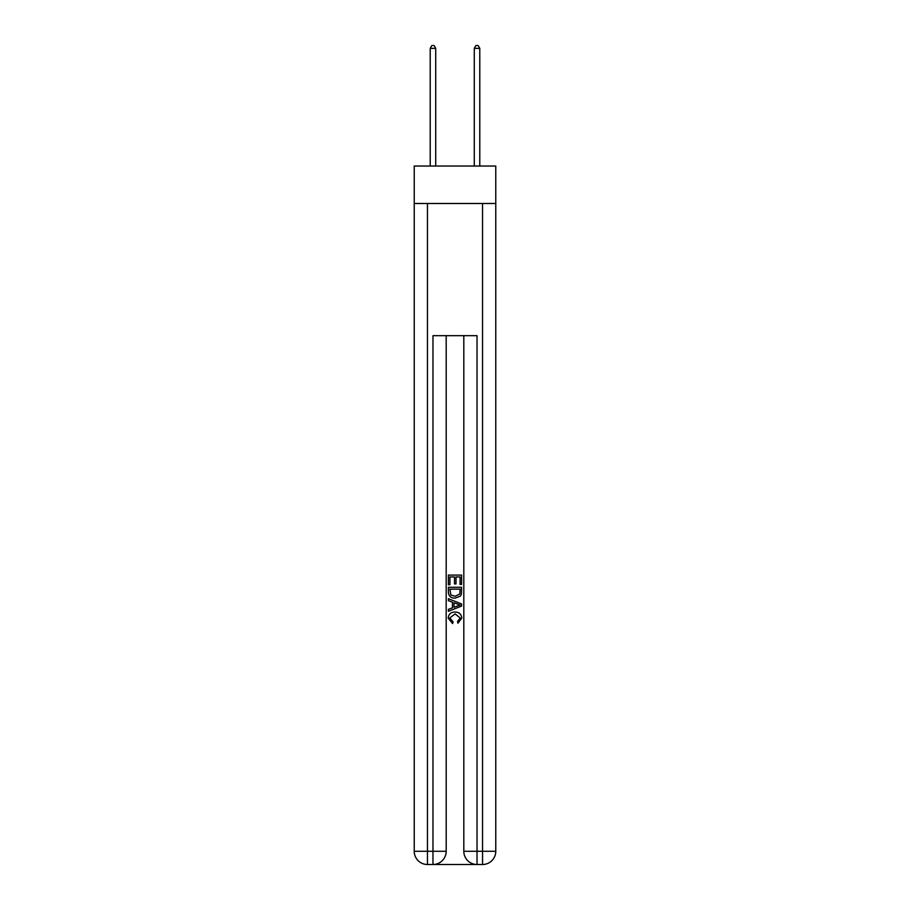 <?xml version="1.0" encoding="UTF-8"?>
<svg xmlns="http://www.w3.org/2000/svg" width="910" height="910" viewBox="0 0 910 910"><rect width="100%" height="100%" fill="white"/><g stroke="black" fill="none" stroke-linecap="round" stroke-linejoin="round"><path stroke-width="1.36" d="M495.768 203.487L495.768 166.03L414.232 166.03L414.232 203.487L495.768 203.487L495.768 851.282L482.539 851.282L482.539 203.487M433.956 864.5L476.044 864.5M477.033 864.5L477.033 851.282L463.816 851.282A13.218 13.218 0 0 0 477.033 864.5L482.539 864.5L482.539 851.282L477.033 851.282L477.033 335.688L432.967 335.688L432.967 851.282L414.232 851.282L414.232 203.487M446.184 335.688L446.184 851.282A13.218 13.218 0 0 1 432.967 864.5L427.461 864.5A13.218 13.218 0 0 1 414.232 851.282M463.816 851.282L463.816 335.688M482.539 864.5A13.218 13.218 0 0 0 495.768 851.282M448.391 584.755L448.391 575.097L461.609 575.097L461.609 584.413L460.085 584.413L460.085 576.963L456.012 576.963L456.012 583.902L454.488 583.902L454.488 576.963L449.915 576.963L449.915 584.755L448.391 584.755M448.391 592.035L448.391 587.291L461.609 587.291L461.415 594.15L460.471 596.073L455.068 598.143C450.848 598.166 448.619 596.118 448.391 592.035M449.915 589.157L450.848 595.004L455.102 596.278L459.812 594.025L460.085 589.157L449.915 589.157M448.391 600.691L448.391 598.712L461.609 603.956L461.609 606.06L448.391 611.304L448.391 609.336L452.452 607.823L452.452 602.192L448.391 600.691M457.639 604.104L453.988 602.75L453.988 607.266L460.085 605.014L457.639 604.104M449.745 617.992L453.055 621.701L452.623 623.566L448.221 618.174C448.573 614.113 450.871 612.066 455.102 612.043C459.163 612.134 461.393 614.159 461.779 618.129L457.935 623.225L457.537 621.359L460.255 618.038L455.102 613.909L449.745 617.992M435.719 166.03L435.719 48.367L430.214 48.367L430.214 166.03M430.214 48.367L431.863 45.5L434.07 45.5L435.719 48.367M479.786 166.03L479.786 48.367L474.281 48.367L474.281 166.03M474.281 48.367L475.93 45.5L478.137 45.5L479.786 48.367M427.461 203.487L427.461 864.5M446.184 851.282L432.967 851.282L432.967 864.5"/></g></svg>
